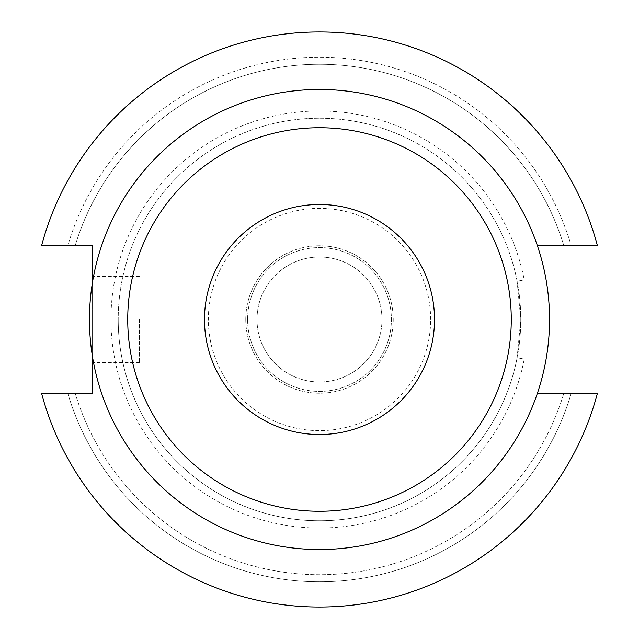 <?xml version="1.0" encoding="UTF-8"?>
<svg xmlns="http://www.w3.org/2000/svg" width="639" height="639" viewBox="0 0 639 639"><rect width="100%" height="100%" fill="white"/><g stroke="black" fill="none" stroke-linecap="round" stroke-linejoin="round"><path stroke-width="0.48" stroke-dasharray="3.19 2.4" d="M118.215 319.5A201.285 201.285 0 0 0 517.119 357.728L520.785 319.5A201.285 201.285 0 0 0 319.5 118.215A201.285 201.285 0 0 0 118.215 319.5A201.285 201.285 0 0 0 319.5 520.785A201.285 201.285 0 0 0 520.785 319.5A201.285 201.285 0 0 0 319.5 118.215A201.285 201.285 0 0 0 118.215 319.5A201.285 201.285 0 0 0 517.119 357.728L524.236 359.102A208.53 208.53 0 0 1 110.97 319.5A208.53 208.53 0 0 1 524.236 279.898L524.236 393.688L524.236 279.898L517.119 281.272A201.285 201.285 0 0 0 118.215 319.5A201.285 201.285 0 0 0 319.5 520.785A201.285 201.285 0 0 0 520.785 319.5A201.285 201.285 0 0 0 319.5 118.215A201.285 201.285 0 0 0 118.215 319.5A201.285 201.285 0 0 0 319.5 520.785A201.285 201.285 0 0 0 520.785 319.5L517.119 281.272M92.256 319.5L92.256 362.632L92.256 319.5M139.35 319.5L139.35 362.632L139.35 319.5M204.48 319.5A115.02 115.02 0 0 0 319.5 434.52A115.02 115.02 0 0 0 434.52 319.5A115.02 115.02 0 0 0 319.5 204.48A115.02 115.02 0 0 0 204.48 319.5M549.54 319.5A230.04 230.04 0 0 0 319.5 89.46A230.04 230.04 0 0 0 89.46 319.5A230.04 230.04 0 0 0 319.5 549.54A230.04 230.04 0 0 0 549.54 319.5M257.006 319.5A62.494 62.494 0 0 0 319.5 381.994A62.494 62.494 0 0 0 381.994 319.5A62.494 62.494 0 0 0 319.5 257.006A62.494 62.494 0 0 0 257.006 319.5A62.494 62.494 0 0 0 319.5 381.994A62.494 62.494 0 0 0 381.994 319.5A62.494 62.494 0 0 0 319.5 257.006A62.494 62.494 0 0 0 257.006 319.5M247.612 319.5A71.888 71.888 0 0 0 319.5 391.387A71.888 71.888 0 0 0 391.387 319.5A71.888 71.888 0 0 0 319.5 247.612A71.888 71.888 0 0 0 247.612 319.5A71.888 71.888 0 0 0 319.5 391.387A71.888 71.888 0 0 0 391.387 319.5A71.888 71.888 0 0 0 319.5 247.612A71.888 71.888 0 0 0 247.612 319.5M245.775 319.5A73.725 73.725 0 0 0 319.5 393.225A73.725 73.725 0 0 0 393.225 319.5A73.725 73.725 0 0 0 319.5 245.775A73.725 73.725 0 0 0 245.775 319.5A73.725 73.725 0 0 0 319.5 393.225A73.725 73.725 0 0 0 393.225 319.5A73.725 73.725 0 0 0 319.5 245.775A73.725 73.725 0 0 0 245.775 319.5M430.646 319.5A111.146 111.146 0 0 0 319.5 208.354A111.146 111.146 0 0 0 208.354 319.5A111.146 111.146 0 0 0 319.5 430.646A111.146 111.146 0 0 0 430.646 319.5M537.247 245.312L597.313 245.312A287.55 287.55 0 0 0 41.687 245.312L92.256 245.312L92.256 393.688L41.687 393.688A287.55 287.55 0 0 0 597.313 393.688A287.55 287.55 0 0 1 41.687 393.688L67.918 393.688L41.687 393.688A287.55 287.55 0 0 0 597.313 393.688L537.247 393.688M67.918 393.688A262.294 262.294 0 0 0 571.082 393.688A262.294 262.294 0 0 1 67.918 393.688L75.29 393.688A255.233 255.233 0 0 0 563.71 393.688A255.233 255.233 0 0 1 75.29 393.688L67.918 393.688M597.313 245.312A287.55 287.55 0 0 0 41.687 245.312L67.918 245.312L41.687 245.312A287.55 287.55 0 0 1 597.313 245.312L571.082 245.312A262.294 262.294 0 0 0 67.918 245.312L75.29 245.312L67.918 245.312A262.294 262.294 0 0 1 571.082 245.312L597.313 245.312M563.71 245.312A255.233 255.233 0 0 0 75.29 245.312A255.233 255.233 0 0 1 563.71 245.312L571.082 245.312L563.71 245.312M92.256 283.724L92.256 355.276M139.35 362.632L92.256 362.632M139.35 276.368L92.256 276.368"/><path stroke-width="0.96" d="M204.48 319.5A115.02 115.02 0 0 0 319.5 434.52A115.02 115.02 0 0 0 434.52 319.5A115.02 115.02 0 0 0 319.5 204.48A115.02 115.02 0 0 0 204.48 319.5M549.54 319.5A230.04 230.04 0 0 0 319.5 89.46A230.04 230.04 0 0 0 89.46 319.5A230.04 230.04 0 0 0 319.5 549.54A230.04 230.04 0 0 0 549.54 319.5M511.272 319.5A191.772 191.772 0 0 0 319.5 127.728A191.772 191.772 0 0 0 127.728 319.5A191.772 191.772 0 0 0 319.5 511.272A191.772 191.772 0 0 0 511.272 319.5M92.256 355.276L92.256 393.688L41.687 393.688A287.55 287.55 0 0 0 597.313 393.688L537.247 393.688M92.256 283.724L92.256 245.312L41.687 245.312A287.55 287.55 0 0 1 597.313 245.312L537.247 245.312"/></g></svg>
